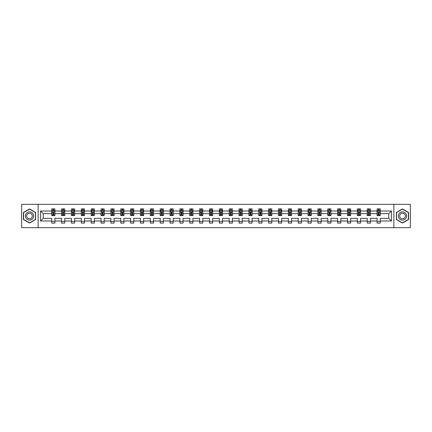 <?xml version="1.0" encoding="UTF-8"?>
<svg xmlns="http://www.w3.org/2000/svg" width="432" height="432" viewBox="0 0 432 432"><rect width="100%" height="100%" fill="white"/><g stroke="black" fill="none" stroke-linecap="round" stroke-linejoin="round"><path stroke-width="0.65" d="M393.876 204.309L21.6 204.309L21.6 227.691L410.4 227.691L410.4 204.309L393.876 204.309L393.876 227.691M380.252 220.995L380.252 218.338L388.784 218.338L391.441 220.995L380.252 220.995L380.252 223.112L377.093 223.112L377.093 220.995L370.397 220.995L370.397 223.112L367.238 223.112L367.238 220.995L360.536 220.995L360.536 223.112L357.377 223.112L357.377 220.995L350.676 220.995L350.676 223.112L347.517 223.112L347.517 220.995L340.816 220.995L340.816 223.112L337.657 223.112L337.657 220.995L330.961 220.995L330.961 223.112L327.802 223.112L327.802 220.995L321.1 220.995L321.1 223.112L317.941 223.112L317.941 220.995L311.24 220.995L311.24 223.112L308.081 223.112L308.081 220.995L301.379 220.995L301.379 223.112L298.22 223.112L298.22 220.995L291.524 220.995L291.524 223.112L288.365 223.112L288.365 220.995L281.664 220.995L281.664 223.112L278.505 223.112L278.505 220.995L271.804 220.995L271.804 223.112L268.645 223.112L268.645 220.995L261.943 220.995L261.943 223.112L258.784 223.112L258.784 220.995L252.088 220.995L252.088 223.112L248.929 223.112L248.929 220.995L242.228 220.995L242.228 223.112L239.069 223.112L239.069 220.995L232.367 220.995L232.367 223.112L229.208 223.112L229.208 220.995L222.507 220.995L222.507 223.112L219.348 223.112L219.348 220.995L212.652 220.995L212.652 223.112L209.493 223.112L209.493 220.995L202.792 220.995L202.792 223.112L199.633 223.112L199.633 220.995L192.931 220.995L192.931 223.112L189.772 223.112L189.772 220.995L183.071 220.995L183.071 223.112L179.912 223.112L179.912 220.995L173.216 220.995L173.216 223.112L170.057 223.112L170.057 220.995L163.355 220.995L163.355 223.112L160.196 223.112L160.196 220.995L153.495 220.995L153.495 223.112L150.336 223.112L150.336 220.995L143.635 220.995L143.635 223.112L140.476 223.112L140.476 220.995L133.78 220.995L133.78 223.112L130.621 223.112L130.621 220.995L123.919 220.995L123.919 223.112L120.76 223.112L120.76 220.995L114.059 220.995L114.059 223.112L110.9 223.112L110.9 220.995L104.198 220.995L104.198 223.112L101.039 223.112L101.039 220.995L94.343 220.995L94.343 223.112L91.184 223.112L91.184 220.995L84.483 220.995L84.483 223.112L81.324 223.112L81.324 220.995L74.623 220.995L74.623 223.112L71.464 223.112L71.464 220.995L64.762 220.995L64.762 223.112L61.603 223.112L61.603 220.995L54.907 220.995L54.907 223.112L51.748 223.112L51.748 220.995L40.559 220.995L40.559 211.005L51.748 211.005L51.748 208.888L54.907 208.888L54.907 211.005L61.603 211.005L61.603 208.888L64.762 208.888L64.762 211.005L71.464 211.005L71.464 208.888L74.623 208.888L74.623 211.005L81.324 211.005L81.324 208.888L84.483 208.888L84.483 211.005L91.184 211.005L91.184 208.888L94.343 208.888L94.343 211.005L101.039 211.005L101.039 208.888L104.198 208.888L104.198 211.005L110.9 211.005L110.9 208.888L114.059 208.888L114.059 211.005L120.76 211.005L120.76 208.888L123.919 208.888L123.919 211.005L130.621 211.005L130.621 208.888L133.78 208.888L133.78 211.005L140.476 211.005L140.476 208.888L143.635 208.888L143.635 211.005L150.336 211.005L150.336 208.888L153.495 208.888L153.495 211.005L160.196 211.005L160.196 208.888L163.355 208.888L163.355 211.005L170.057 211.005L170.057 208.888L173.216 208.888L173.216 211.005L179.912 211.005L179.912 208.888L183.071 208.888L183.071 211.005L189.772 211.005L189.772 208.888L192.931 208.888L192.931 211.005L199.633 211.005L199.633 208.888L202.792 208.888L202.792 211.005L209.493 211.005L209.493 208.888L212.652 208.888L212.652 211.005L219.348 211.005L219.348 208.888L222.507 208.888L222.507 211.005L229.208 211.005L229.208 208.888L232.367 208.888L232.367 211.005L239.069 211.005L239.069 208.888L242.228 208.888L242.228 211.005L248.929 211.005L248.929 208.888L252.088 208.888L252.088 211.005L258.784 211.005L258.784 208.888L261.943 208.888L261.943 211.005L268.645 211.005L268.645 208.888L271.804 208.888L271.804 211.005L278.505 211.005L278.505 208.888L281.664 208.888L281.664 211.005L288.365 211.005L288.365 208.888L291.524 208.888L291.524 211.005L298.22 211.005L298.22 208.888L301.379 208.888L301.379 211.005L308.081 211.005L308.081 208.888L311.24 208.888L311.24 211.005L317.941 211.005L317.941 208.888L321.1 208.888L321.1 211.005L327.802 211.005L327.802 208.888L330.961 208.888L330.961 211.005L337.657 211.005L337.657 208.888L340.816 208.888L340.816 211.005L347.517 211.005L347.517 208.888L350.676 208.888L350.676 211.005L357.377 211.005L357.377 208.888L360.536 208.888L360.536 211.005L367.238 211.005L367.238 208.888L370.397 208.888L370.397 211.005L377.093 211.005L377.093 208.888L380.252 208.888L380.252 211.005L391.441 211.005L391.441 220.995M38.124 227.691L38.124 204.309M377.093 211.005L377.093 213.662L370.397 213.662L370.397 211.005M370.397 220.995L370.397 218.338L377.093 218.338L377.093 220.995M367.238 211.005L367.238 213.662L360.536 213.662L360.536 211.005M360.536 220.995L360.536 218.338L367.238 218.338L367.238 220.995M357.377 211.005L357.377 213.662L350.676 213.662L350.676 211.005M350.676 220.995L350.676 218.338L357.377 218.338L357.377 220.995M347.517 211.005L347.517 213.662L340.816 213.662L340.816 211.005M340.816 220.995L340.816 218.338L347.517 218.338L347.517 220.995M337.657 211.005L337.657 213.662L330.961 213.662L330.961 211.005M330.961 220.995L330.961 218.338L337.657 218.338L337.657 220.995M327.802 211.005L327.802 213.662L321.1 213.662L321.1 211.005M321.1 220.995L321.1 218.338L327.802 218.338L327.802 220.995M317.941 211.005L317.941 213.662L311.24 213.662L311.24 211.005M311.24 220.995L311.24 218.338L317.941 218.338L317.941 220.995M308.081 211.005L308.081 213.662L301.379 213.662L301.379 211.005M301.379 220.995L301.379 218.338L308.081 218.338L308.081 220.995M298.22 211.005L298.22 213.662L291.524 213.662L291.524 211.005M291.524 220.995L291.524 218.338L298.22 218.338L298.22 220.995M288.365 211.005L288.365 213.662L281.664 213.662L281.664 211.005M281.664 220.995L281.664 218.338L288.365 218.338L288.365 220.995M278.505 211.005L278.505 213.662L271.804 213.662L271.804 211.005M271.804 220.995L271.804 218.338L278.505 218.338L278.505 220.995M268.645 211.005L268.645 213.662L261.943 213.662L261.943 211.005M261.943 220.995L261.943 218.338L268.645 218.338L268.645 220.995M258.784 211.005L258.784 213.662L252.088 213.662L252.088 211.005M252.088 220.995L252.088 218.338L258.784 218.338L258.784 220.995M248.929 211.005L248.929 213.662L242.228 213.662L242.228 211.005M242.228 220.995L242.228 218.338L248.929 218.338L248.929 220.995M239.069 211.005L239.069 213.662L232.367 213.662L232.367 211.005M232.367 220.995L232.367 218.338L239.069 218.338L239.069 220.995M229.208 211.005L229.208 213.662L222.507 213.662L222.507 211.005M222.507 220.995L222.507 218.338L229.208 218.338L229.208 220.995M219.348 211.005L219.348 213.662L212.652 213.662L212.652 211.005M212.652 220.995L212.652 218.338L219.348 218.338L219.348 220.995M209.493 211.005L209.493 213.662L202.792 213.662L202.792 211.005M202.792 220.995L202.792 218.338L209.493 218.338L209.493 220.995M199.633 211.005L199.633 213.662L192.931 213.662L192.931 211.005M192.931 220.995L192.931 218.338L199.633 218.338L199.633 220.995M189.772 211.005L189.772 213.662L183.071 213.662L183.071 211.005M183.071 220.995L183.071 218.338L189.772 218.338L189.772 220.995M179.912 211.005L179.912 213.662L173.216 213.662L173.216 211.005M173.216 220.995L173.216 218.338L179.912 218.338L179.912 220.995M170.057 211.005L170.057 213.662L163.355 213.662L163.355 211.005M163.355 220.995L163.355 218.338L170.057 218.338L170.057 220.995M160.196 211.005L160.196 213.662L153.495 213.662L153.495 211.005M153.495 220.995L153.495 218.338L160.196 218.338L160.196 220.995M150.336 211.005L150.336 213.662L143.635 213.662L143.635 211.005M143.635 220.995L143.635 218.338L150.336 218.338L150.336 220.995M140.476 211.005L140.476 213.662L133.78 213.662L133.78 211.005M133.78 220.995L133.78 218.338L140.476 218.338L140.476 220.995M130.621 211.005L130.621 213.662L123.919 213.662L123.919 211.005M123.919 220.995L123.919 218.338L130.621 218.338L130.621 220.995M120.76 211.005L120.76 213.662L114.059 213.662L114.059 211.005M114.059 220.995L114.059 218.338L120.76 218.338L120.76 220.995M110.9 211.005L110.9 213.662L104.198 213.662L104.198 211.005M104.198 220.995L104.198 218.338L110.9 218.338L110.9 220.995M101.039 211.005L101.039 213.662L94.343 213.662L94.343 211.005M94.343 220.995L94.343 218.338L101.039 218.338L101.039 220.995M91.184 211.005L91.184 213.662L84.483 213.662L84.483 211.005M84.483 220.995L84.483 218.338L91.184 218.338L91.184 220.995M81.324 211.005L81.324 213.662L74.623 213.662L74.623 211.005M74.623 220.995L74.623 218.338L81.324 218.338L81.324 220.995M71.464 211.005L71.464 213.662L64.762 213.662L64.762 211.005M64.762 220.995L64.762 218.338L71.464 218.338L71.464 220.995M61.603 211.005L61.603 213.662L54.907 213.662L54.907 211.005M54.907 220.995L54.907 218.338L61.603 218.338L61.603 220.995M51.748 211.005L51.748 213.662L43.216 213.662L43.216 218.338L51.748 218.338L51.748 220.995M40.559 211.005L43.216 213.662M388.784 218.338L388.784 213.662L380.252 213.662L380.252 211.005M378.297 210.47L379.053 210.47M368.437 210.47L369.193 210.47M358.576 210.47L359.338 210.47M348.716 210.47L349.477 210.47M338.861 210.47L339.617 210.47M329 210.47L329.756 210.47M319.14 210.47L319.901 210.47M309.28 210.47L310.041 210.47M299.425 210.47L300.181 210.47M289.564 210.47L290.32 210.47M279.704 210.47L280.465 210.47M269.843 210.47L270.605 210.47M259.988 210.47L260.744 210.47M250.128 210.47L250.884 210.47M240.268 210.47L241.029 210.47M230.407 210.47L231.169 210.47M220.552 210.47L221.308 210.47M210.692 210.47L211.448 210.47M200.831 210.47L201.593 210.47M190.971 210.47L191.732 210.47M181.116 210.47L181.872 210.47M171.256 210.47L172.012 210.47M161.395 210.47L162.157 210.47M151.535 210.47L152.296 210.47M141.68 210.47L142.436 210.47M131.819 210.47L132.575 210.47M121.959 210.47L122.72 210.47M112.099 210.47L112.86 210.47M102.244 210.47L103 210.47M92.383 210.47L93.139 210.47M82.523 210.47L83.284 210.47M72.662 210.47L73.424 210.47M62.807 210.47L63.563 210.47M52.947 210.47L53.703 210.47M51.748 221.53L54.907 221.53M61.603 221.53L64.762 221.53M71.464 221.53L74.623 221.53M81.324 221.53L84.483 221.53M91.184 221.53L94.343 221.53M101.039 221.53L104.198 221.53M110.9 221.53L114.059 221.53M120.76 221.53L123.919 221.53M130.621 221.53L133.78 221.53M140.476 221.53L143.635 221.53M150.336 221.53L153.495 221.53M160.196 221.53L163.355 221.53M170.057 221.53L173.216 221.53M179.912 221.53L183.071 221.53M189.772 221.53L192.931 221.53M199.633 221.53L202.792 221.53M209.493 221.53L212.652 221.53M219.348 221.53L222.507 221.53M229.208 221.53L232.367 221.53M239.069 221.53L242.228 221.53M248.929 221.53L252.088 221.53M258.784 221.53L261.943 221.53M268.645 221.53L271.804 221.53M278.505 221.53L281.664 221.53M288.365 221.53L291.524 221.53M298.22 221.53L301.379 221.53M308.081 221.53L311.24 221.53M317.941 221.53L321.1 221.53M327.802 221.53L330.961 221.53M337.657 221.53L340.816 221.53M347.517 221.53L350.676 221.53M357.377 221.53L360.536 221.53M367.238 221.53L370.397 221.53M377.093 221.53L380.252 221.53M43.216 218.338L40.559 220.995M391.441 211.005L388.784 213.662M35.597 212.479L29.5 208.958L23.404 212.479L23.404 219.521L29.5 223.042L35.597 219.521L35.597 212.479M396.403 212.479L396.403 219.521L402.5 223.042L408.596 219.521L408.596 212.479L402.5 208.958L396.403 212.479M53.703 209.714L52.947 209.714M52.342 210.578L51.748 210.578L51.748 208.888L52.947 208.888L52.947 210.503M51.748 214.828L51.748 215.622L52.947 215.622L52.947 214.828L51.748 214.828L51.748 213.662M54.907 213.662L54.907 215.622L53.703 215.622L53.703 212.242L52.947 212.242L52.947 214.828M54.313 210.578L54.907 210.578L54.907 208.888L53.703 208.888L53.703 210.503M54.907 211.766L54.275 210.503L52.38 210.503L51.748 211.766M63.563 209.714L62.807 209.714M62.197 210.578L61.603 210.578L61.603 208.888L62.807 208.888L62.807 210.503M61.603 214.828L61.603 215.622L62.807 215.622L62.807 214.828L61.603 214.828L61.603 213.662M64.762 213.662L64.762 215.622L63.563 215.622L63.563 212.242L62.807 212.242L62.807 214.828M64.168 210.578L64.762 210.578L64.762 208.888L63.563 208.888L63.563 210.503M64.762 211.766L64.13 210.503L62.235 210.503L61.603 211.766M73.424 209.714L72.662 209.714M72.058 210.578L71.464 210.578L71.464 208.888L72.662 208.888L72.662 210.503M71.464 214.828L71.464 215.622L72.662 215.622L72.662 214.828L71.464 214.828L71.464 213.662M74.623 213.662L74.623 215.622L73.424 215.622L73.424 212.242L72.662 212.242L72.662 214.828M74.029 210.578L74.623 210.578L74.623 208.888L73.424 208.888L73.424 210.503M74.623 211.766L73.991 210.503L72.095 210.503L71.464 211.766M25.942 213.948A4.109 4.109 0 0 0 27.448 219.559A4.109 4.109 0 0 0 33.059 218.052A4.109 4.109 0 0 0 31.552 212.441A4.109 4.109 0 0 0 25.942 213.948M27.065 214.596A2.813 2.813 0 0 0 28.096 218.435A2.813 2.813 0 0 0 31.936 217.404A2.813 2.813 0 0 0 30.904 213.565A2.813 2.813 0 0 0 27.065 214.596M35.408 212.587L35.408 219.413L29.5 222.826L23.593 219.413L23.593 212.587L29.5 209.174L35.408 212.587M398.941 213.948A4.109 4.109 0 0 0 400.448 219.559A4.109 4.109 0 0 0 406.058 218.052A4.109 4.109 0 0 0 404.552 212.441A4.109 4.109 0 0 0 398.941 213.948M400.064 214.596A2.813 2.813 0 0 0 401.096 218.435A2.813 2.813 0 0 0 404.935 217.404A2.813 2.813 0 0 0 403.904 213.565A2.813 2.813 0 0 0 400.064 214.596M408.407 212.587L408.407 219.413L402.5 222.826L396.592 219.413L396.592 212.587L402.5 209.174L408.407 212.587M83.284 209.714L82.523 209.714M81.918 210.578L81.324 210.578L81.324 208.888L82.523 208.888L82.523 210.503M81.324 214.828L81.324 215.622L82.523 215.622L82.523 214.828L81.324 214.828L81.324 213.662M84.483 213.662L84.483 215.622L83.284 215.622L83.284 212.242L82.523 212.242L82.523 214.828M83.889 210.578L84.483 210.578L84.483 208.888L83.284 208.888L83.284 210.503M84.483 211.766L83.851 210.503L81.956 210.503L81.324 211.766M93.139 209.714L92.383 209.714M91.778 210.578L91.184 210.578L91.184 208.888L92.383 208.888L92.383 210.503M91.184 214.828L91.184 215.622L92.383 215.622L92.383 214.828L91.184 214.828L91.184 213.662M94.343 213.662L94.343 215.622L93.139 215.622L93.139 212.242L92.383 212.242L92.383 214.828M93.749 210.578L94.343 210.578L94.343 208.888L93.139 208.888L93.139 210.503M94.343 211.766L93.712 210.503L91.816 210.503L91.184 211.766M103 209.714L102.244 209.714M101.633 210.578L101.039 210.578L101.039 208.888L102.244 208.888L102.244 210.503M101.039 214.828L101.039 215.622L102.244 215.622L102.244 214.828L101.039 214.828L101.039 213.662M104.198 213.662L104.198 215.622L103 215.622L103 212.242L102.244 212.242L102.244 214.828M103.604 210.578L104.198 210.578L104.198 208.888L103 208.888L103 210.503M104.198 211.766L103.567 210.503L101.671 210.503L101.039 211.766M112.86 209.714L112.099 209.714M111.494 210.578L110.9 210.578L110.9 208.888L112.099 208.888L112.099 210.503M110.9 214.828L110.9 215.622L112.099 215.622L112.099 214.828L110.9 214.828L110.9 213.662M114.059 213.662L114.059 215.622L112.86 215.622L112.86 212.242L112.099 212.242L112.099 214.828M113.465 210.578L114.059 210.578L114.059 208.888L112.86 208.888L112.86 210.503M114.059 211.766L113.427 210.503L111.532 210.503L110.9 211.766M122.72 209.714L121.959 209.714M121.354 210.578L120.76 210.578L120.76 208.888L121.959 208.888L121.959 210.503M120.76 214.828L120.76 215.622L121.959 215.622L121.959 214.828L120.76 214.828L120.76 213.662M123.919 213.662L123.919 215.622L122.72 215.622L122.72 212.242L121.959 212.242L121.959 214.828M123.325 210.578L123.919 210.578L123.919 208.888L122.72 208.888L122.72 210.503M123.919 211.766L123.287 210.503L121.392 210.503L120.76 211.766M132.575 209.714L131.819 209.714M131.215 210.578L130.621 210.578L130.621 208.888L131.819 208.888L131.819 210.503M130.621 214.828L130.621 215.622L131.819 215.622L131.819 214.828L130.621 214.828L130.621 213.662M133.78 213.662L133.78 215.622L132.575 215.622L132.575 212.242L131.819 212.242L131.819 214.828M133.186 210.578L133.78 210.578L133.78 208.888L132.575 208.888L132.575 210.503M133.78 211.766L133.148 210.503L131.252 210.503L130.621 211.766M142.436 209.714L141.68 209.714M141.07 210.578L140.476 210.578L140.476 208.888L141.68 208.888L141.68 210.503M140.476 214.828L140.476 215.622L141.68 215.622L141.68 214.828L140.476 214.828L140.476 213.662M143.635 213.662L143.635 215.622L142.436 215.622L142.436 212.242L141.68 212.242L141.68 214.828M143.041 210.578L143.635 210.578L143.635 208.888L142.436 208.888L142.436 210.503M143.635 211.766L143.003 210.503L141.107 210.503L140.476 211.766M152.296 209.714L151.535 209.714M150.93 210.578L150.336 210.578L150.336 208.888L151.535 208.888L151.535 210.503M150.336 214.828L150.336 215.622L151.535 215.622L151.535 214.828L150.336 214.828L150.336 213.662M153.495 213.662L153.495 215.622L152.296 215.622L152.296 212.242L151.535 212.242L151.535 214.828M152.901 210.578L153.495 210.578L153.495 208.888L152.296 208.888L152.296 210.503M153.495 211.766L152.863 210.503L150.968 210.503L150.336 211.766M162.157 209.714L161.395 209.714M160.79 210.578L160.196 210.578L160.196 208.888L161.395 208.888L161.395 210.503M160.196 214.828L160.196 215.622L161.395 215.622L161.395 214.828L160.196 214.828L160.196 213.662M163.355 213.662L163.355 215.622L162.157 215.622L162.157 212.242L161.395 212.242L161.395 214.828M162.761 210.578L163.355 210.578L163.355 208.888L162.157 208.888L162.157 210.503M163.355 211.766L162.724 210.503L160.828 210.503L160.196 211.766M172.012 209.714L171.256 209.714M170.651 210.578L170.057 210.578L170.057 208.888L171.256 208.888L171.256 210.503M170.057 214.828L170.057 215.622L171.256 215.622L171.256 214.828L170.057 214.828L170.057 213.662M173.216 213.662L173.216 215.622L172.012 215.622L172.012 212.242L171.256 212.242L171.256 214.828M172.622 210.578L173.216 210.578L173.216 208.888L172.012 208.888L172.012 210.503M173.216 211.766L172.584 210.503L170.689 210.503L170.057 211.766M181.872 209.714L181.116 209.714M180.506 210.578L179.912 210.578L179.912 208.888L181.116 208.888L181.116 210.503M179.912 214.828L179.912 215.622L181.116 215.622L181.116 214.828L179.912 214.828L179.912 213.662M183.071 213.662L183.071 215.622L181.872 215.622L181.872 212.242L181.116 212.242L181.116 214.828M182.477 210.578L183.071 210.578L183.071 208.888L181.872 208.888L181.872 210.503M183.071 211.766L182.439 210.503L180.544 210.503L179.912 211.766M191.732 209.714L190.971 209.714M190.366 210.578L189.772 210.578L189.772 208.888L190.971 208.888L190.971 210.503M189.772 214.828L189.772 215.622L190.971 215.622L190.971 214.828L189.772 214.828L189.772 213.662M192.931 213.662L192.931 215.622L191.732 215.622L191.732 212.242L190.971 212.242L190.971 214.828M192.337 210.578L192.931 210.578L192.931 208.888L191.732 208.888L191.732 210.503M192.931 211.766L192.299 210.503L190.404 210.503L189.772 211.766M201.593 209.714L200.831 209.714M200.227 210.578L199.633 210.578L199.633 208.888L200.831 208.888L200.831 210.503M199.633 214.828L199.633 215.622L200.831 215.622L200.831 214.828L199.633 214.828L199.633 213.662M202.792 213.662L202.792 215.622L201.593 215.622L201.593 212.242L200.831 212.242L200.831 214.828M202.198 210.578L202.792 210.578L202.792 208.888L201.593 208.888L201.593 210.503M202.792 211.766L202.16 210.503L200.264 210.503L199.633 211.766M211.448 209.714L210.692 209.714M210.087 210.578L209.493 210.578L209.493 208.888L210.692 208.888L210.692 210.503M209.493 214.828L209.493 215.622L210.692 215.622L210.692 214.828L209.493 214.828L209.493 213.662M212.652 213.662L212.652 215.622L211.448 215.622L211.448 212.242L210.692 212.242L210.692 214.828M212.058 210.578L212.652 210.578L212.652 208.888L211.448 208.888L211.448 210.503M212.652 211.766L212.02 210.503L210.125 210.503L209.493 211.766M221.308 209.714L220.552 209.714M219.942 210.578L219.348 210.578L219.348 208.888L220.552 208.888L220.552 210.503M219.348 214.828L219.348 215.622L220.552 215.622L220.552 214.828L219.348 214.828L219.348 213.662M222.507 213.662L222.507 215.622L221.308 215.622L221.308 212.242L220.552 212.242L220.552 214.828M221.913 210.578L222.507 210.578L222.507 208.888L221.308 208.888L221.308 210.503M222.507 211.766L221.875 210.503L219.98 210.503L219.348 211.766M231.169 209.714L230.407 209.714M229.802 210.578L229.208 210.578L229.208 208.888L230.407 208.888L230.407 210.503M229.208 214.828L229.208 215.622L230.407 215.622L230.407 214.828L229.208 214.828L229.208 213.662M232.367 213.662L232.367 215.622L231.169 215.622L231.169 212.242L230.407 212.242L230.407 214.828M231.773 210.578L232.367 210.578L232.367 208.888L231.169 208.888L231.169 210.503M232.367 211.766L231.736 210.503L229.84 210.503L229.208 211.766M241.029 209.714L240.268 209.714M239.663 210.578L239.069 210.578L239.069 208.888L240.268 208.888L240.268 210.503M239.069 214.828L239.069 215.622L240.268 215.622L240.268 214.828L239.069 214.828L239.069 213.662M242.228 213.662L242.228 215.622L241.029 215.622L241.029 212.242L240.268 212.242L240.268 214.828M241.634 210.578L242.228 210.578L242.228 208.888L241.029 208.888L241.029 210.503M242.228 211.766L241.596 210.503L239.701 210.503L239.069 211.766M250.884 209.714L250.128 209.714M249.523 210.578L248.929 210.578L248.929 208.888L250.128 208.888L250.128 210.503M248.929 214.828L248.929 215.622L250.128 215.622L250.128 214.828L248.929 214.828L248.929 213.662M252.088 213.662L252.088 215.622L250.884 215.622L250.884 212.242L250.128 212.242L250.128 214.828M251.494 210.578L252.088 210.578L252.088 208.888L250.884 208.888L250.884 210.503M252.088 211.766L251.456 210.503L249.561 210.503L248.929 211.766M260.744 209.714L259.988 209.714M259.378 210.578L258.784 210.578L258.784 208.888L259.988 208.888L259.988 210.503M258.784 214.828L258.784 215.622L259.988 215.622L259.988 214.828L258.784 214.828L258.784 213.662M261.943 213.662L261.943 215.622L260.744 215.622L260.744 212.242L259.988 212.242L259.988 214.828M261.349 210.578L261.943 210.578L261.943 208.888L260.744 208.888L260.744 210.503M261.943 211.766L261.311 210.503L259.416 210.503L258.784 211.766M270.605 209.714L269.843 209.714M269.239 210.578L268.645 210.578L268.645 208.888L269.843 208.888L269.843 210.503M268.645 214.828L268.645 215.622L269.843 215.622L269.843 214.828L268.645 214.828L268.645 213.662M271.804 213.662L271.804 215.622L270.605 215.622L270.605 212.242L269.843 212.242L269.843 214.828M271.21 210.578L271.804 210.578L271.804 208.888L270.605 208.888L270.605 210.503M271.804 211.766L271.172 210.503L269.276 210.503L268.645 211.766M280.465 209.714L279.704 209.714M279.099 210.578L278.505 210.578L278.505 208.888L279.704 208.888L279.704 210.503M278.505 214.828L278.505 215.622L279.704 215.622L279.704 214.828L278.505 214.828L278.505 213.662M281.664 213.662L281.664 215.622L280.465 215.622L280.465 212.242L279.704 212.242L279.704 214.828M281.07 210.578L281.664 210.578L281.664 208.888L280.465 208.888L280.465 210.503M281.664 211.766L281.032 210.503L279.137 210.503L278.505 211.766M290.32 209.714L289.564 209.714M288.959 210.578L288.365 210.578L288.365 208.888L289.564 208.888L289.564 210.503M288.365 214.828L288.365 215.622L289.564 215.622L289.564 214.828L288.365 214.828L288.365 213.662M291.524 213.662L291.524 215.622L290.32 215.622L290.32 212.242L289.564 212.242L289.564 214.828M290.93 210.578L291.524 210.578L291.524 208.888L290.32 208.888L290.32 210.503M291.524 211.766L290.893 210.503L288.997 210.503L288.365 211.766M300.181 209.714L299.425 209.714M298.814 210.578L298.22 210.578L298.22 208.888L299.425 208.888L299.425 210.503M298.22 214.828L298.22 215.622L299.425 215.622L299.425 214.828L298.22 214.828L298.22 213.662M301.379 213.662L301.379 215.622L300.181 215.622L300.181 212.242L299.425 212.242L299.425 214.828M300.785 210.578L301.379 210.578L301.379 208.888L300.181 208.888L300.181 210.503M301.379 211.766L300.748 210.503L298.852 210.503L298.22 211.766M310.041 209.714L309.28 209.714M308.675 210.578L308.081 210.578L308.081 208.888L309.28 208.888L309.28 210.503M308.081 214.828L308.081 215.622L309.28 215.622L309.28 214.828L308.081 214.828L308.081 213.662M311.24 213.662L311.24 215.622L310.041 215.622L310.041 212.242L309.28 212.242L309.28 214.828M310.646 210.578L311.24 210.578L311.24 208.888L310.041 208.888L310.041 210.503M311.24 211.766L310.608 210.503L308.713 210.503L308.081 211.766M319.901 209.714L319.14 209.714M318.535 210.578L317.941 210.578L317.941 208.888L319.14 208.888L319.14 210.503M317.941 214.828L317.941 215.622L319.14 215.622L319.14 214.828L317.941 214.828L317.941 213.662M321.1 213.662L321.1 215.622L319.901 215.622L319.901 212.242L319.14 212.242L319.14 214.828M320.506 210.578L321.1 210.578L321.1 208.888L319.901 208.888L319.901 210.503M321.1 211.766L320.468 210.503L318.573 210.503L317.941 211.766M329.756 209.714L329 209.714M328.396 210.578L327.802 210.578L327.802 208.888L329 208.888L329 210.503M327.802 214.828L327.802 215.622L329 215.622L329 214.828L327.802 214.828L327.802 213.662M330.961 213.662L330.961 215.622L329.756 215.622L329.756 212.242L329 212.242L329 214.828M330.367 210.578L330.961 210.578L330.961 208.888L329.756 208.888L329.756 210.503M330.961 211.766L330.329 210.503L328.433 210.503L327.802 211.766M339.617 209.714L338.861 209.714M338.251 210.578L337.657 210.578L337.657 208.888L338.861 208.888L338.861 210.503M337.657 214.828L337.657 215.622L338.861 215.622L338.861 214.828L337.657 214.828L337.657 213.662M340.816 213.662L340.816 215.622L339.617 215.622L339.617 212.242L338.861 212.242L338.861 214.828M340.222 210.578L340.816 210.578L340.816 208.888L339.617 208.888L339.617 210.503M340.816 211.766L340.184 210.503L338.288 210.503L337.657 211.766M349.477 209.714L348.716 209.714M348.111 210.578L347.517 210.578L347.517 208.888L348.716 208.888L348.716 210.503M347.517 214.828L347.517 215.622L348.716 215.622L348.716 214.828L347.517 214.828L347.517 213.662M350.676 213.662L350.676 215.622L349.477 215.622L349.477 212.242L348.716 212.242L348.716 214.828M350.082 210.578L350.676 210.578L350.676 208.888L349.477 208.888L349.477 210.503M350.676 211.766L350.044 210.503L348.149 210.503L347.517 211.766M359.338 209.714L358.576 209.714M357.971 210.578L357.377 210.578L357.377 208.888L358.576 208.888L358.576 210.503M357.377 214.828L357.377 215.622L358.576 215.622L358.576 214.828L357.377 214.828L357.377 213.662M360.536 213.662L360.536 215.622L359.338 215.622L359.338 212.242L358.576 212.242L358.576 214.828M359.942 210.578L360.536 210.578L360.536 208.888L359.338 208.888L359.338 210.503M360.536 211.766L359.905 210.503L358.009 210.503L357.377 211.766M369.193 209.714L368.437 209.714M367.832 210.578L367.238 210.578L367.238 208.888L368.437 208.888L368.437 210.503M367.238 214.828L367.238 215.622L368.437 215.622L368.437 214.828L367.238 214.828L367.238 213.662M370.397 213.662L370.397 215.622L369.193 215.622L369.193 212.242L368.437 212.242L368.437 214.828M369.803 210.578L370.397 210.578L370.397 208.888L369.193 208.888L369.193 210.503M370.397 211.766L369.765 210.503L367.87 210.503L367.238 211.766M379.053 209.714L378.297 209.714M377.687 210.578L377.093 210.578L377.093 208.888L378.297 208.888L378.297 210.503M377.093 214.828L377.093 215.622L378.297 215.622L378.297 214.828L377.093 214.828L377.093 213.662M380.252 213.662L380.252 215.622L379.053 215.622L379.053 212.242L378.297 212.242L378.297 214.828M379.658 210.578L380.252 210.578L380.252 208.888L379.053 208.888L379.053 210.503M380.252 211.766L379.62 210.503L377.725 210.503L377.093 211.766M54.891 211.734L51.764 211.734M54.907 214.828L53.703 214.828M52.947 213.133L51.748 213.133M54.907 213.133L53.703 213.133M53.703 210.114L52.947 210.114M64.751 211.734L61.619 211.734M64.762 214.828L63.563 214.828M62.807 213.133L61.603 213.133M64.762 213.133L63.563 213.133M63.563 210.114L62.807 210.114M74.606 211.734L71.48 211.734M74.623 214.828L73.424 214.828M72.662 213.133L71.464 213.133M74.623 213.133L73.424 213.133M73.424 210.114L72.662 210.114M84.467 211.734L81.34 211.734M84.483 214.828L83.284 214.828M82.523 213.133L81.324 213.133M84.483 213.133L83.284 213.133M83.284 210.114L82.523 210.114M94.327 211.734L91.195 211.734M94.343 214.828L93.139 214.828M92.383 213.133L91.184 213.133M94.343 213.133L93.139 213.133M93.139 210.114L92.383 210.114M104.188 211.734L101.056 211.734M104.198 214.828L103 214.828M102.244 213.133L101.039 213.133M104.198 213.133L103 213.133M103 210.114L102.244 210.114M114.043 211.734L110.916 211.734M114.059 214.828L112.86 214.828M112.099 213.133L110.9 213.133M114.059 213.133L112.86 213.133M112.86 210.114L112.099 210.114M123.903 211.734L120.776 211.734M123.919 214.828L122.72 214.828M121.959 213.133L120.76 213.133M123.919 213.133L122.72 213.133M122.72 210.114L121.959 210.114M133.763 211.734L130.631 211.734M133.78 214.828L132.575 214.828M131.819 213.133L130.621 213.133M133.78 213.133L132.575 213.133M132.575 210.114L131.819 210.114M143.624 211.734L140.492 211.734M143.635 214.828L142.436 214.828M141.68 213.133L140.476 213.133M143.635 213.133L142.436 213.133M142.436 210.114L141.68 210.114M153.479 211.734L150.352 211.734M153.495 214.828L152.296 214.828M151.535 213.133L150.336 213.133M153.495 213.133L152.296 213.133M152.296 210.114L151.535 210.114M163.339 211.734L160.213 211.734M163.355 214.828L162.157 214.828M161.395 213.133L160.196 213.133M163.355 213.133L162.157 213.133M162.157 210.114L161.395 210.114M173.2 211.734L170.068 211.734M173.216 214.828L172.012 214.828M171.256 213.133L170.057 213.133M173.216 213.133L172.012 213.133M172.012 210.114L171.256 210.114M183.06 211.734L179.928 211.734M183.071 214.828L181.872 214.828M181.116 213.133L179.912 213.133M183.071 213.133L181.872 213.133M181.872 210.114L181.116 210.114M192.915 211.734L189.788 211.734M192.931 214.828L191.732 214.828M190.971 213.133L189.772 213.133M192.931 213.133L191.732 213.133M191.732 210.114L190.971 210.114M202.775 211.734L199.649 211.734M202.792 214.828L201.593 214.828M200.831 213.133L199.633 213.133M202.792 213.133L201.593 213.133M201.593 210.114L200.831 210.114M212.636 211.734L209.504 211.734M212.652 214.828L211.448 214.828M210.692 213.133L209.493 213.133M212.652 213.133L211.448 213.133M211.448 210.114L210.692 210.114M222.496 211.734L219.364 211.734M222.507 214.828L221.308 214.828M220.552 213.133L219.348 213.133M222.507 213.133L221.308 213.133M221.308 210.114L220.552 210.114M232.351 211.734L229.225 211.734M232.367 214.828L231.169 214.828M230.407 213.133L229.208 213.133M232.367 213.133L231.169 213.133M231.169 210.114L230.407 210.114M242.212 211.734L239.085 211.734M242.228 214.828L241.029 214.828M240.268 213.133L239.069 213.133M242.228 213.133L241.029 213.133M241.029 210.114L240.268 210.114M252.072 211.734L248.94 211.734M252.088 214.828L250.884 214.828M250.128 213.133L248.929 213.133M252.088 213.133L250.884 213.133M250.884 210.114L250.128 210.114M261.932 211.734L258.8 211.734M261.943 214.828L260.744 214.828M259.988 213.133L258.784 213.133M261.943 213.133L260.744 213.133M260.744 210.114L259.988 210.114M271.787 211.734L268.661 211.734M271.804 214.828L270.605 214.828M269.843 213.133L268.645 213.133M271.804 213.133L270.605 213.133M270.605 210.114L269.843 210.114M281.648 211.734L278.521 211.734M281.664 214.828L280.465 214.828M279.704 213.133L278.505 213.133M281.664 213.133L280.465 213.133M280.465 210.114L279.704 210.114M291.508 211.734L288.376 211.734M291.524 214.828L290.32 214.828M289.564 213.133L288.365 213.133M291.524 213.133L290.32 213.133M290.32 210.114L289.564 210.114M301.369 211.734L298.237 211.734M301.379 214.828L300.181 214.828M299.425 213.133L298.22 213.133M301.379 213.133L300.181 213.133M300.181 210.114L299.425 210.114M311.224 211.734L308.097 211.734M311.24 214.828L310.041 214.828M309.28 213.133L308.081 213.133M311.24 213.133L310.041 213.133M310.041 210.114L309.28 210.114M321.084 211.734L317.957 211.734M321.1 214.828L319.901 214.828M319.14 213.133L317.941 213.133M321.1 213.133L319.901 213.133M319.901 210.114L319.14 210.114M330.944 211.734L327.812 211.734M330.961 214.828L329.756 214.828M329 213.133L327.802 213.133M330.961 213.133L329.756 213.133M329.756 210.114L329 210.114M340.805 211.734L337.673 211.734M340.816 214.828L339.617 214.828M338.861 213.133L337.657 213.133M340.816 213.133L339.617 213.133M339.617 210.114L338.861 210.114M350.66 211.734L347.533 211.734M350.676 214.828L349.477 214.828M348.716 213.133L347.517 213.133M350.676 213.133L349.477 213.133M349.477 210.114L348.716 210.114M360.52 211.734L357.394 211.734M360.536 214.828L359.338 214.828M358.576 213.133L357.377 213.133M360.536 213.133L359.338 213.133M359.338 210.114L358.576 210.114M370.381 211.734L367.249 211.734M370.397 214.828L369.193 214.828M368.437 213.133L367.238 213.133M370.397 213.133L369.193 213.133M369.193 210.114L368.437 210.114M380.236 211.734L377.109 211.734M380.252 214.828L379.053 214.828M378.297 213.133L377.093 213.133M380.252 213.133L379.053 213.133M379.053 210.114L378.297 210.114"/></g></svg>
